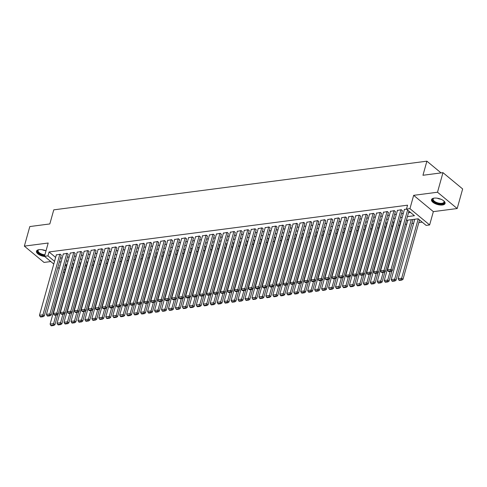 <?xml version="1.0" encoding="UTF-8"?>
<svg xmlns="http://www.w3.org/2000/svg" width="487" height="487" viewBox="0 0 487 487"><rect width="100%" height="100%" fill="white"/><g stroke="black" fill="none" stroke-linecap="round" stroke-linejoin="round"><path stroke-width="0.73" d="M46.009 250.823A7.043 3.068 -164.4 0 0 39.094 249.661A7.043 3.068 -164.4 0 0 36.458 251.201A7.043 3.068 -164.4 0 0 44.701 256.509M442.446 204.997A7.043 3.068 -164.4 0 0 445.081 203.456A7.043 3.068 -164.4 0 0 441.691 199.573A7.043 3.068 -164.4 0 0 434.148 198.124A7.043 3.068 -164.4 0 0 431.512 199.664A7.043 3.068 -164.4 0 0 434.903 203.548A7.043 3.068 -164.4 0 0 442.446 204.997M64.491 272.586L63.28 271.904M441.052 172.903L426.892 161.173L53.765 209.854L49.826 223.941L29.817 226.552L24.35 246.124L44.031 262.426L50.782 261.549M426.892 161.173L422.959 175.265L442.969 172.654L462.65 188.956L457.183 208.527L437.509 192.231L413.664 195.336L409.944 208.649L429.625 224.951L426.143 225.402L418.169 218.797L406.359 220.337M413.664 195.336L433.345 211.638L457.183 208.527M433.345 211.638L429.625 224.951M71.096 267.953L72.545 267.759M78.054 267.04L79.509 266.852M85.018 266.133L86.467 265.945M91.976 265.226L93.431 265.038M98.94 264.319L100.389 264.131M105.898 263.412L107.353 263.217M112.862 262.499L114.311 262.31M119.82 261.592L121.275 261.403M126.784 260.685L128.233 260.496M133.742 259.778L135.197 259.589M140.706 258.871L142.161 258.682M147.671 257.964L149.119 257.769M154.629 257.051L156.083 256.862M161.593 256.144L163.042 255.955M168.551 255.237L170.006 255.048M175.515 254.33L176.964 254.141M182.473 253.423L183.928 253.228M189.437 252.51L190.886 252.321M196.395 251.602L197.85 251.414M203.359 250.695L204.808 250.507M210.323 249.788L211.772 249.6M217.281 248.881L218.736 248.693M224.245 247.974L225.694 247.78M231.203 247.061L232.658 246.872M238.167 246.154L239.616 245.965M245.125 245.247L246.58 245.058M252.089 244.34L253.538 244.151M259.047 243.433L260.502 243.238M266.012 242.52L267.46 242.331M272.97 241.613L274.425 241.424M279.934 240.706L281.389 240.517M286.898 239.799L288.347 239.61M293.856 238.892L295.311 238.703M300.82 237.985L302.269 237.79M307.778 237.072L309.233 236.883M314.742 236.165L316.191 235.976M321.7 235.258L323.155 235.069M328.664 234.35L330.113 234.162M335.622 233.443L337.077 233.249M342.586 232.53L344.035 232.342M349.544 231.623L350.999 231.435M356.508 230.716L357.963 230.528M363.472 229.809L364.921 229.62M370.43 228.902L371.885 228.713M377.395 227.995L378.843 227.8M384.353 227.082L385.807 226.893M391.317 226.175L392.766 225.986M398.275 225.268L399.73 225.079M405.239 224.361L406.688 224.172M411.868 223.496L413.652 223.259M418.832 222.583L422.211 222.145M442.969 172.654L437.509 192.231M61.198 255.346L60.218 254.196L56.309 254.969M68.162 254.439L67.176 253.289L63.273 254.062M75.12 253.526L74.14 252.382L70.231 253.155M82.084 252.619L81.098 251.475L77.196 252.242M89.042 251.712L88.062 250.568L84.16 251.335M96.006 250.805L95.02 249.654L91.118 250.428M102.964 249.898L101.984 248.747L98.082 249.521M109.928 248.985L108.948 247.84L105.04 248.613M116.886 248.078L115.906 246.933L112.004 247.7M123.85 247.171L122.87 246.026L118.962 246.793M130.808 246.264L129.828 245.113L125.926 245.886M137.772 245.357L136.792 244.206L132.884 244.979M144.736 244.45L143.75 243.299L139.848 244.072M151.694 243.537L150.714 242.392L146.806 243.165M158.659 242.629L157.672 241.485L153.77 242.252M165.617 241.722L164.636 240.578L160.734 241.345M172.581 240.815L171.594 239.665L167.692 240.438M179.539 239.908L178.559 238.758L174.656 239.531M186.503 238.995L185.523 237.851L181.614 238.624M193.461 238.088L192.481 236.944L188.579 237.711M200.425 237.181L199.445 236.037L195.537 236.804M207.383 236.274L206.403 235.124L202.501 235.897M214.347 235.367L213.367 234.217L209.459 234.99M221.311 234.46L220.325 233.31L216.423 234.083M228.269 233.547L227.289 232.402L223.381 233.176M235.233 232.64L234.247 231.495L230.345 232.262M242.191 231.733L241.211 230.588L237.309 231.355M249.155 230.826L248.169 229.675L244.267 230.448M256.113 229.919L255.133 228.768L251.231 229.541M263.077 229.006L262.097 227.861L258.189 228.634M270.035 228.099L269.055 226.954L265.153 227.721M277 227.192L276.019 226.047L272.111 226.814M283.958 226.285L282.977 225.134L279.075 225.907M290.922 225.378L289.942 224.227L286.033 225M297.886 224.47L296.9 223.32L292.997 224.093M304.844 223.557L303.864 222.413L299.955 223.186M311.808 222.65L310.822 221.506L306.92 222.273M318.766 221.743L317.786 220.599L313.884 221.366M325.73 220.836L324.75 219.686L320.842 220.459M332.688 219.929L331.708 218.779L327.806 219.552M339.652 219.016L338.672 217.872L334.764 218.645M346.61 218.109L345.63 216.965L341.728 217.732M353.574 217.202L352.594 216.058L348.686 216.825M360.532 216.295L359.552 215.144L355.65 215.918M367.496 215.388L366.516 214.237L362.608 215.011M374.46 214.481L373.474 213.33L369.572 214.103M381.418 213.568L380.438 212.423L376.53 213.196M388.382 212.661L387.396 211.516L383.494 212.283M395.341 211.754L394.36 210.609L390.458 211.376M402.305 210.847L401.325 209.696L397.416 210.469M65.13 265.281L66.269 266.219M407.394 216.63L414.443 215.711L406.468 209.1L407.558 205.185L49.053 251.956L55.628 257.41M60.425 258.122L62.202 257.891M67.383 257.215L69.166 256.984M74.347 256.308L76.124 256.077M81.305 255.401L83.088 255.164M88.269 254.488L90.046 254.257M95.227 253.581L97.01 253.35M102.191 252.674L103.968 252.443M109.149 251.767L110.933 251.535M116.113 250.86L117.897 250.628M123.071 249.953L124.855 249.715M130.035 249.04L131.819 248.808M136.999 248.133L138.777 247.901M143.957 247.226L145.741 246.994M150.921 246.319L152.699 246.087M157.879 245.411L159.663 245.174M164.843 244.498L166.621 244.267M171.801 243.591L173.585 243.36M178.766 242.684L180.543 242.453M185.724 241.777L187.507 241.546M192.688 240.87L194.471 240.639M199.646 239.963L201.429 239.726M206.61 239.05L208.393 238.819M213.574 238.143L215.351 237.912M220.532 237.236L222.315 237.005M227.496 236.329L229.274 236.098M234.454 235.422L236.238 235.184M241.418 234.509L243.196 234.277M248.376 233.602L250.16 233.37M255.34 232.695L257.124 232.463M262.298 231.788L264.082 231.556M269.262 230.881L271.046 230.649M276.22 229.974L278.004 229.736M283.184 229.06L284.968 228.829M290.149 228.153L291.926 227.922M297.107 227.246L298.89 227.015M304.071 226.339L305.848 226.108M311.029 225.432L312.812 225.195M317.993 224.519L319.77 224.288M324.951 223.612L326.734 223.381M331.915 222.705L333.698 222.474M338.873 221.798L340.656 221.567M345.837 220.891L347.621 220.66M352.801 219.984L354.579 219.747M359.759 219.071L361.543 218.84M366.723 218.164L368.501 217.933M373.681 217.257L375.465 217.025M380.645 216.35L382.423 216.118M387.603 215.443L389.387 215.205M394.567 214.53L396.345 214.298M401.525 213.623L403.309 213.391M408.49 212.716L410.511 212.454M406.487 209.026L404.38 209.562M53.783 264.033L44.475 256.326L48.195 243.019L24.35 246.124M44.475 256.326L47.957 255.87L54.538 261.324M49.053 251.956L47.957 255.87M406.468 209.1L409.944 208.649M59.231 268.544L57.831 267.387M60.078 265.512L59.657 265.567L59.986 265.835M64.041 269.195L65.173 270.133M401.185 221.013L399.401 221.244M394.22 221.92L392.437 222.151M387.256 222.827L385.479 223.058M380.298 223.734L378.515 223.965M373.334 224.641L371.557 224.878M366.376 225.554L364.593 225.785M359.412 226.461L357.635 226.692M352.454 227.368L350.67 227.599M345.49 228.275L343.706 228.506M338.532 229.182L336.748 229.414M331.568 230.089L329.784 230.327M324.61 231.002L322.826 231.234M317.646 231.909L315.862 232.141M310.682 232.816L308.904 233.048M303.724 233.723L301.94 233.955M296.76 234.631L294.982 234.868M289.802 235.544L288.018 235.775M282.837 236.451L281.06 236.682M275.879 237.358L274.096 237.589M268.915 238.265L267.132 238.496M261.957 239.172L260.174 239.403M254.993 240.079L253.21 240.316M248.029 240.992L246.252 241.223M241.071 241.899L239.287 242.13M234.107 242.806L232.329 243.037M227.149 243.713L225.365 243.944M220.185 244.62L218.407 244.858M213.227 245.533L211.443 245.765M206.263 246.44L204.485 246.672M199.305 247.347L197.521 247.579M192.341 248.254L190.557 248.486M185.383 249.161L183.599 249.393M178.419 250.068L176.635 250.306M171.454 250.982L169.677 251.213M164.496 251.889L162.713 252.12M157.532 252.796L155.755 253.027M150.574 253.703L148.791 253.934M143.61 254.61L141.833 254.847M136.652 255.523L134.869 255.754M129.688 256.43L127.911 256.661M122.73 257.337L120.946 257.568M115.766 258.244L113.982 258.475M108.808 259.151L107.024 259.382M101.844 260.058L100.06 260.295M94.88 260.971L93.102 261.202M87.922 261.878L86.138 262.109M80.958 262.785L79.18 263.017M74 263.692L72.216 263.924M67.036 264.599L65.258 264.837M59.329 262.036L61.112 261.805M66.293 261.129L68.07 260.898M73.251 260.222L75.035 259.991M80.215 259.315L81.993 259.078M87.173 258.402L88.957 258.171M94.137 257.495L95.915 257.264M101.095 256.588L102.879 256.357M108.059 255.681L109.837 255.45M115.017 254.774L116.801 254.543M121.981 253.867L123.765 253.63M128.939 252.954L130.723 252.723M135.903 252.047L137.687 251.816M142.868 251.14L144.645 250.908M149.826 250.233L151.609 250.001M156.79 249.326L158.567 249.088M163.748 248.413L165.531 248.181M170.712 247.506L172.489 247.274M177.67 246.599L179.453 246.367M184.634 245.692L186.411 245.46M191.592 244.784L193.376 244.553M198.556 243.877L200.34 243.64M205.514 242.964L207.298 242.733M212.478 242.057L214.262 241.826M219.442 241.15L221.22 240.919M226.4 240.243L228.184 240.012M233.364 239.336L235.142 239.099M240.322 238.423L242.106 238.192M247.286 237.516L249.064 237.285M254.244 236.609L256.028 236.378M261.209 235.702L262.992 235.471M268.167 234.795L269.95 234.564M275.131 233.888L276.914 233.65M282.089 232.975L283.872 232.743M289.053 232.068L290.836 231.836M296.017 231.161L297.794 230.929M302.975 230.254L304.759 230.022M309.939 229.347L311.717 229.109M316.897 228.433L318.681 228.202M323.861 227.526L325.639 227.295M330.819 226.619L332.603 226.388M337.783 225.712L339.567 225.481M344.741 224.805L346.525 224.574M351.705 223.898L353.489 223.661M358.669 222.985L360.447 222.754M365.627 222.078L367.411 221.847M372.592 221.171L374.369 220.94M379.55 220.264L381.333 220.033M386.514 219.357L388.291 219.12M393.472 218.444L395.255 218.213M400.436 217.537L402.213 217.305M407.601 210.037L391.018 269.433L392.345 270.535L408.928 211.139M404.454 209.288L387.536 269.883L391.018 269.433L390.611 270.845L388.176 271.168L388.705 271.606L391.14 271.289L390.611 270.845M392.345 270.535L391.14 271.289M388.176 271.168L387.536 269.883M418.236 218.852L401.653 278.241L398.171 278.698L414.772 219.235M401.245 279.66L398.81 279.976L399.34 280.421L401.781 280.098L401.245 279.66L401.653 278.241L402.986 279.343L419.569 219.954M398.171 278.698L398.81 279.976M401.781 280.098L402.986 279.343M443.73 200.851A6.094 2.654 15.6 0 1 443.955 201.131A6.094 2.654 15.6 0 1 442.062 203.907A6.094 2.654 15.6 0 1 434.343 201.971A6.094 2.654 15.6 0 1 433.68 198.264A6.094 2.654 15.6 0 1 434.014 198.142M433.923 198.172A5.643 2.459 -164.4 0 0 433.144 199.025A5.643 2.459 -164.4 0 0 435.859 202.135A5.643 2.459 -164.4 0 0 441.904 203.298A5.643 2.459 -164.4 0 0 444.016 202.062A5.643 2.459 -164.4 0 0 443.791 200.924M431.689 199.28A7.001 3.05 -164.4 0 0 435.329 203.018A7.001 3.05 -164.4 0 0 442.592 204.345A7.001 3.05 -164.4 0 0 445.13 203.036M44.725 255.432A6.094 2.654 15.6 0 1 41.139 254.488A6.094 2.654 15.6 0 1 38.619 249.801A6.094 2.654 15.6 0 1 38.96 249.679M38.869 249.709A5.643 2.459 -164.4 0 0 38.089 250.562A5.643 2.459 -164.4 0 0 41.419 253.946A5.643 2.459 -164.4 0 0 44.889 254.835M36.635 250.817A7.001 3.05 -164.4 0 0 40.805 254.786A7.001 3.05 -164.4 0 0 44.615 255.827M400.971 209.745L384.054 270.34L385.387 271.442L402.378 210.573M397.495 210.195L380.572 270.79L384.054 270.34L383.646 271.758L381.211 272.075L381.741 272.513L384.182 272.196L383.646 271.758M385.387 271.442L384.182 272.196M381.211 272.075L380.572 270.79M394.013 210.652L377.096 271.247L378.423 272.349L395.42 211.48M390.531 211.108L373.614 271.703L377.096 271.247L376.688 272.665L374.247 272.982L374.783 273.42L377.218 273.104L376.688 272.665M378.423 272.349L377.218 273.104M374.247 272.982L373.614 271.703M387.049 211.559L370.132 272.154L371.459 273.256L388.456 212.393M383.567 212.015L366.65 272.61L370.132 272.154L369.724 273.572L367.289 273.889L367.819 274.333L370.254 274.011L369.724 273.572M371.459 273.256L370.254 274.011M367.289 273.889L366.65 272.61M380.091 212.466L363.168 273.061L364.501 274.163L381.498 213.3M376.609 212.922L359.692 273.517L363.168 273.061L362.766 274.479L360.325 274.796L360.861 275.24L363.296 274.918L362.766 274.479M364.501 274.163L363.296 274.918M360.325 274.796L359.692 273.517M411.296 219.692L394.695 279.148L391.213 279.605L407.814 220.148M394.287 280.567L391.846 280.883L392.382 281.328L394.817 281.005L394.287 280.567L394.695 279.148L396.022 280.25L412.994 219.473M391.213 279.605L391.846 280.883M394.817 281.005L396.022 280.25M390.142 271.417L387.731 280.062L384.249 280.512L400.85 221.055M387.323 281.474L384.888 281.79L385.418 282.235L387.853 281.918L387.323 281.474L387.731 280.062L389.058 281.163L391.962 270.772M384.249 280.512L384.888 281.79M387.853 281.918L389.058 281.163M383.184 272.324L380.767 280.969L377.291 281.419L393.892 221.962M380.365 282.381L377.924 282.704L378.46 283.142L380.895 282.825L380.365 282.381L380.767 280.969L382.1 282.07L384.998 271.679M377.291 281.419L377.924 282.704M380.895 282.825L382.1 282.07M376.22 273.231L373.809 281.876L370.327 282.332L386.928 222.869M373.401 283.294L370.966 283.611L371.496 284.049L373.931 283.732L373.401 283.294L373.809 281.876L375.136 282.977L378.04 272.592M370.327 282.332L370.966 283.611M373.931 283.732L375.136 282.977M373.127 213.379L356.21 273.974L357.537 275.076L374.533 214.207M369.645 213.83L352.728 274.425L356.21 273.974L355.802 275.386L353.367 275.703L353.897 276.147L356.332 275.831L355.802 275.386M357.537 275.076L356.332 275.831M353.367 275.703L352.728 274.425M369.262 274.144L366.845 282.783L363.369 283.239L379.97 223.777M366.437 284.201L364.002 284.518L364.538 284.956L366.973 284.639L366.437 284.201L366.845 282.783L368.178 283.884L371.076 273.499M363.369 283.239L364.002 284.518M366.973 284.639L368.178 283.884M366.169 214.286L349.246 274.881L350.579 275.983L367.569 215.114M362.687 214.737L345.77 275.332L349.246 274.881L348.838 276.293L346.403 276.616L346.939 277.054L349.374 276.738L348.838 276.293M350.579 275.983L349.374 276.738M346.403 276.616L345.77 275.332M362.298 275.052L359.887 283.69L356.405 284.146L373.005 224.684M359.479 285.108L357.044 285.425L357.574 285.869L360.009 285.546L359.479 285.108L359.887 283.69L361.214 284.792L364.118 274.406M356.405 284.146L357.044 285.425M360.009 285.546L361.214 284.792M359.205 215.193L342.288 275.788L343.615 276.89L360.611 216.021M355.723 215.65L338.806 276.245L342.288 275.788L341.88 277.206L339.445 277.523L339.975 277.961L342.41 277.645L341.88 277.206M343.615 276.89L342.41 277.645M339.445 277.523L338.806 276.245M355.34 275.959L352.923 284.603L349.447 285.053L366.047 225.597M352.515 286.015L350.08 286.332L350.616 286.776L353.051 286.459L352.515 286.015L352.923 284.603L354.256 285.699L357.154 275.313M349.447 285.053L350.08 286.332M353.051 286.459L354.256 285.699M352.247 216.1L335.324 276.695L336.657 277.797L353.647 216.934M348.765 216.557L331.848 277.152L335.324 276.695L334.916 278.114L332.481 278.43L333.017 278.868L335.452 278.552L334.916 278.114M336.657 277.797L335.452 278.552M332.481 278.43L331.848 277.152M348.375 276.866L345.965 285.51L342.483 285.96L359.083 226.504M345.557 286.922L343.122 287.245L343.652 287.683L346.087 287.367L345.557 286.922L345.965 285.51L347.292 286.612L350.196 276.22M342.483 285.96L343.122 287.245M346.087 287.367L347.292 286.612M345.283 217.007L328.366 277.602L329.693 278.704L346.689 217.841M341.801 217.464L324.884 278.059L328.366 277.602L327.958 279.021L325.523 279.337L326.053 279.781L328.488 279.459L327.958 279.021M329.693 278.704L328.488 279.459M325.523 279.337L324.884 278.059M341.417 277.773L339.001 286.417L335.519 286.867L352.125 227.411M338.593 287.835L336.158 288.152L336.687 288.59L339.129 288.274L338.593 287.835L339.001 286.417L340.334 287.519L343.232 277.133M335.519 286.867L336.158 288.152M339.129 288.274L340.334 287.519M338.319 217.914L321.402 278.515L322.735 279.611L339.725 218.748M334.843 218.371L317.92 278.966L321.402 278.515L320.994 279.928L318.559 280.244L319.088 280.689L321.53 280.372L320.994 279.928M322.735 279.611L321.53 280.372M318.559 280.244L317.92 278.966M334.453 278.686L332.043 287.324L328.561 287.78L345.161 228.318M331.635 288.742L329.2 289.059L329.729 289.497L332.164 289.181L331.635 288.742L332.043 287.324L333.37 288.426L336.267 278.04M328.561 287.78L329.2 289.059M332.164 289.181L333.37 288.426M331.361 218.827L314.444 279.422L315.771 280.524L332.767 219.655M327.879 219.278L310.962 279.873L314.444 279.422L314.036 280.835L311.595 281.157L312.13 281.596L314.565 281.279L314.036 280.835M315.771 280.524L314.565 281.279M311.595 281.157L310.962 279.873M327.489 279.593L325.079 288.231L321.597 288.688L338.197 229.225M324.671 289.649L322.236 289.966L322.765 290.41L325.206 290.088L324.671 289.649L325.079 288.231L326.412 289.333L329.309 278.948M321.597 288.688L322.236 289.966M325.206 290.088L326.412 289.333M324.397 219.734L307.48 280.329L308.813 281.431L325.803 220.562M320.921 220.185L303.998 280.78L307.48 280.329L307.072 281.748L304.637 282.064L305.166 282.503L307.607 282.186L307.072 281.748M308.813 281.431L307.607 282.186M304.637 282.064L303.998 280.78M320.531 280.5L318.121 289.138L314.639 289.595L331.239 230.138M317.713 290.556L315.272 290.873L315.807 291.317L318.242 290.995L317.713 290.556L318.121 289.138L319.448 290.24L322.345 279.855M314.639 289.595L315.272 290.873M318.242 290.995L319.448 290.24M317.439 220.641L300.522 281.236L301.849 282.338L318.845 221.469M313.957 221.098L297.04 281.693L300.522 281.236L300.114 282.655L297.673 282.971L298.208 283.41L300.643 283.093L300.114 282.655M301.849 282.338L300.643 283.093M297.673 282.971L297.04 281.693M313.567 281.407L311.156 290.051L307.674 290.502L324.275 231.045M310.749 291.463L308.314 291.78L308.843 292.224L311.278 291.908L310.749 291.463L311.156 290.051L312.484 291.153L315.387 280.762M307.674 290.502L308.314 291.78M311.278 291.908L312.484 291.153M310.475 221.548L293.558 282.143L294.885 283.245L311.881 222.382M306.993 222.005L290.075 282.6L293.558 282.143L293.15 283.562L290.715 283.878L291.244 284.323L293.679 284L293.15 283.562M294.885 283.245L293.679 284M290.715 283.878L290.075 282.6M306.609 282.314L304.192 290.958L300.716 291.409L317.317 231.952M303.791 292.37L301.35 292.693L301.885 293.131L304.32 292.815L303.791 292.37L304.192 290.958L305.526 292.06L308.423 281.669M300.716 291.409L301.35 292.693M304.32 292.815L305.526 292.06M303.517 222.456L286.593 283.05L287.927 284.152L304.923 223.29M300.035 222.912L283.117 283.507L286.593 283.05L286.192 284.469L283.751 284.785L284.286 285.23L286.721 284.907L286.192 284.469M287.927 284.152L286.721 284.907M283.751 284.785L283.117 283.507M299.645 283.221L297.234 291.865L293.752 292.322L310.353 232.859M296.827 293.284L294.392 293.6L294.921 294.038L297.356 293.722L296.827 293.284L297.234 291.865L298.561 292.967L301.465 282.582M293.752 292.322L294.392 293.6M297.356 293.722L298.561 292.967M296.553 223.369L279.635 283.964L280.962 285.065L297.959 224.197M293.071 223.819L276.153 284.414L279.635 283.964L279.228 285.376L276.793 285.692L277.322 286.137L279.757 285.82L279.228 285.376M280.962 285.065L279.757 285.82M276.793 285.692L276.153 284.414M292.687 284.134L290.27 292.772L286.794 293.229L303.395 233.766M289.862 294.191L287.427 294.507L287.963 294.945L290.398 294.629L289.862 294.191L290.27 292.772L291.603 293.874L294.501 283.489M286.794 293.229L287.427 294.507M290.398 294.629L291.603 293.874M289.595 224.276L272.671 284.871L274.004 285.972L290.995 225.104M286.113 224.726L269.195 285.321L272.671 284.871L272.263 286.283L269.828 286.606L270.364 287.044L272.799 286.727L272.263 286.283M274.004 285.972L272.799 286.727M269.828 286.606L269.195 285.321M285.723 285.041L283.312 293.679L279.83 294.136L296.431 234.673M282.904 295.098L280.469 295.414L280.999 295.859L283.434 295.536L282.904 295.098L283.312 293.679L284.639 294.781L287.543 284.396M279.83 294.136L280.469 295.414M283.434 295.536L284.639 294.781M282.63 225.183L265.713 285.778L267.04 286.88L284.037 226.011M279.148 225.639L262.231 286.234L265.713 285.778L265.305 287.196L262.87 287.513L263.4 287.951L265.835 287.634L265.305 287.196M267.04 286.88L265.835 287.634M262.87 287.513L262.231 286.234M278.765 285.948L276.348 294.592L272.872 295.043L289.473 235.586M275.94 296.005L273.505 296.321L274.035 296.766L276.476 296.449L275.94 296.005L276.348 294.592L277.681 295.688L280.579 285.303M272.872 295.043L273.505 296.321M276.476 296.449L277.681 295.688M275.666 226.09L258.749 286.685L260.082 287.787L277.073 226.924M272.19 226.546L255.273 287.141L258.749 286.685L258.341 288.103L255.906 288.42L256.436 288.858L258.877 288.541L258.341 288.103M260.082 287.787L258.877 288.541M255.906 288.42L255.273 287.141M271.801 286.855L269.39 295.499L265.908 295.95L282.509 236.493M268.982 296.912L266.547 297.234L267.077 297.673L269.512 297.356L268.982 296.912L269.39 295.499L270.717 296.601L273.621 286.21M265.908 295.95L266.547 297.234M269.512 297.356L270.717 296.601M268.708 226.997L251.791 287.592L253.118 288.694L270.115 227.831M265.226 227.453L248.309 288.048L251.791 287.592L251.383 289.01L248.948 289.327L249.478 289.771L251.913 289.448L251.383 289.01M253.118 288.694L251.913 289.448M248.948 289.327L248.309 288.048M264.843 287.762L262.426 296.406L258.944 296.857L275.551 237.4M262.018 297.825L259.583 298.141L260.113 298.58L262.554 298.263L262.018 297.825L262.426 296.406L263.759 297.508L266.657 287.123M258.944 296.857L259.583 298.141M262.554 298.263L263.759 297.508M261.744 227.904L244.827 288.505L246.16 289.601L263.15 228.738M258.268 228.36L241.345 288.955L244.827 288.505L244.419 289.917L241.984 290.234L242.514 290.678L244.955 290.362L244.419 289.917M246.16 289.601L244.955 290.362M241.984 290.234L241.345 288.955M257.879 288.675L255.468 297.313L251.986 297.77L268.587 238.307M255.06 298.732L252.619 299.048L253.155 299.487L255.59 299.17L255.06 298.732L255.468 297.313L256.795 298.415L259.693 288.03M251.986 297.77L252.619 299.048M255.59 299.17L256.795 298.415M254.786 228.817L237.869 289.412L239.196 290.514L256.192 229.645M251.304 229.267L234.387 289.862L237.869 289.412L237.461 290.824L235.02 291.147L235.556 291.585L237.991 291.269L237.461 290.824M239.196 290.514L237.991 291.269M235.02 291.147L234.387 289.862M250.915 289.582L248.504 298.221L245.022 298.677L261.622 239.214M248.096 299.639L245.661 299.955L246.191 300.4L248.632 300.077L248.096 299.639L248.504 298.221L249.837 299.322L252.735 288.937M245.022 298.677L245.661 299.955M248.632 300.077L249.837 299.322M247.822 229.724L230.905 290.319L232.238 291.421L249.228 230.552M244.346 230.174L227.423 290.769L230.905 290.319L230.497 291.737L228.062 292.054L228.592 292.492L231.033 292.176L230.497 291.737M232.238 291.421L231.033 292.176M228.062 292.054L227.423 290.769M243.957 290.489L241.546 299.128L238.064 299.584L254.664 240.128M241.138 300.546L238.697 300.863L239.233 301.307L241.668 300.984L241.138 300.546L241.546 299.128L242.873 300.229L245.771 289.844M238.064 299.584L238.697 300.863M241.668 300.984L242.873 300.229M240.864 230.631L223.947 291.226L225.274 292.328L242.27 231.459M237.382 231.088L220.465 291.683L223.947 291.226L223.539 292.644L221.098 292.961L221.634 293.399L224.069 293.083L223.539 292.644M225.274 292.328L224.069 293.083M221.098 292.961L220.465 291.683M236.992 291.396L234.582 300.041L231.1 300.491L247.7 241.035M234.174 301.453L231.739 301.77L232.269 302.214L234.704 301.897L234.174 301.453L234.582 300.041L235.909 301.143L238.813 290.751M231.1 300.491L231.739 301.77M234.704 301.897L235.909 301.143M233.9 231.538L216.983 292.133L218.31 293.235L235.306 232.372M230.418 231.995L213.501 292.59L216.983 292.133L216.575 293.551L214.14 293.868L214.67 294.312L217.105 293.99L216.575 293.551M218.31 293.235L217.105 293.99M214.14 293.868L213.501 292.59M230.034 292.303L227.618 300.948L224.142 301.398L240.742 241.942M227.216 302.36L224.775 302.683L225.311 303.121L227.746 302.804L227.216 302.36L227.618 300.948L228.951 302.05L231.849 291.658M224.142 301.398L224.775 302.683M227.746 302.804L228.951 302.05M226.942 232.445L210.019 293.04L211.352 294.142L228.348 233.279M223.46 232.902L206.543 293.497L210.019 293.04L209.617 294.458L207.176 294.775L207.712 295.219L210.147 294.897L209.617 294.458M211.352 294.142L210.147 294.897M207.176 294.775L206.543 293.497M223.07 293.211L220.66 301.855L217.178 302.311L233.778 242.849M220.252 303.273L217.817 303.59L218.346 304.028L220.781 303.711L220.252 303.273L220.66 301.855L221.987 302.957L224.891 292.571M217.178 302.311L217.817 303.59M220.781 303.711L221.987 302.957M219.978 233.358L203.061 293.953L204.388 295.055L221.384 234.186M216.496 233.809L199.579 294.404L203.061 293.953L202.653 295.365L200.218 295.682L200.747 296.126L203.182 295.81L202.653 295.365M204.388 295.055L203.182 295.81M200.218 295.682L199.579 294.404M216.112 294.124L213.696 302.762L210.22 303.218L226.82 243.756M213.288 304.18L210.853 304.497L211.388 304.935L213.823 304.618L213.288 304.18L213.696 302.762L215.029 303.864L217.926 293.478M210.22 303.218L210.853 304.497M213.823 304.618L215.029 303.864M213.02 234.265L196.097 294.86L197.43 295.962L214.42 235.093M209.538 234.716L192.621 295.311L196.097 294.86L195.689 296.273L193.254 296.595L193.789 297.033L196.224 296.717L195.689 296.273M197.43 295.962L196.224 296.717M193.254 296.595L192.621 295.311M209.148 295.031L206.738 303.669L203.256 304.125L219.856 244.663M206.33 305.087L203.895 305.404L204.424 305.848L206.859 305.526L206.33 305.087L206.738 303.669L208.065 304.771L210.968 294.385M203.256 304.125L203.895 305.404M206.859 305.526L208.065 304.771M206.056 235.172L189.139 295.767L190.466 296.869L207.462 236M202.574 235.629L185.657 296.224L189.139 295.767L188.731 297.186L186.296 297.502L186.825 297.941L189.26 297.624L188.731 297.186M190.466 296.869L189.26 297.624M186.296 297.502L185.657 296.224M202.19 295.938L199.773 304.582L196.291 305.032L212.898 245.576M199.366 305.994L196.931 306.311L197.46 306.755L199.901 306.439L199.366 305.994L199.773 304.582L201.107 305.678L204.004 295.292M196.291 305.032L196.931 306.311M199.901 306.439L201.107 305.678M199.092 236.079L182.175 296.674L183.508 297.776L200.498 236.913M195.616 236.536L178.692 297.131L182.175 296.674L181.767 298.093L179.332 298.409L179.861 298.848L182.302 298.531L181.767 298.093M183.508 297.776L182.302 298.531M179.332 298.409L178.692 297.131M195.226 296.845L192.815 305.489L189.333 305.939L205.934 246.483M192.408 306.901L189.973 307.224L190.502 307.662L192.937 307.346L192.408 306.901L192.815 305.489L194.143 306.591L197.046 296.199M189.333 305.939L189.973 307.224M192.937 307.346L194.143 306.591M192.134 236.986L175.217 297.581L176.544 298.683L193.54 237.82M188.652 237.443L171.734 298.038L175.217 297.581L174.809 299L172.374 299.316L172.903 299.761L175.338 299.438L174.809 299M176.544 298.683L175.338 299.438M172.374 299.316L171.734 298.038M188.268 297.752L185.851 306.396L182.369 306.847L198.976 247.39M185.444 307.814L183.009 308.131L183.538 308.569L185.979 308.253L185.444 307.814L185.851 306.396L187.185 307.498L190.082 297.113M182.369 306.847L183.009 308.131M185.979 308.253L187.185 307.498M185.17 237.893L168.252 298.494L169.586 299.59L186.576 238.727M181.694 238.35L164.77 298.945L168.252 298.494L167.845 299.907L165.41 300.223L165.939 300.668L168.38 300.351L167.845 299.907M169.586 299.59L168.38 300.351M165.41 300.223L164.77 298.945M181.304 298.665L178.893 307.303L175.411 307.76L192.012 248.297M178.486 308.721L176.044 309.038L176.58 309.476L179.015 309.16L178.486 308.721L178.893 307.303L180.22 308.405L183.118 298.02M175.411 307.76L176.044 309.038M179.015 309.16L180.22 308.405M178.212 238.807L161.294 299.402L162.621 300.503L179.618 239.634M174.73 239.257L157.812 299.852L161.294 299.402L160.887 300.814L158.445 301.136L158.981 301.575L161.416 301.258L160.887 300.814M162.621 300.503L161.416 301.258M158.445 301.136L157.812 299.852M174.34 299.572L171.929 308.21L168.447 308.667L185.048 249.204M171.521 309.629L169.086 309.945L169.616 310.389L172.057 310.067L171.521 309.629L171.929 308.21L173.262 309.312L176.16 298.927M168.447 308.667L169.086 309.945M172.057 310.067L173.262 309.312M171.247 239.714L154.33 300.309L155.663 301.41L172.654 240.541M167.772 240.164L150.848 300.759L154.33 300.309L153.922 301.727L151.487 302.043L152.017 302.482L154.458 302.165L153.922 301.727M155.663 301.41L154.458 302.165M151.487 302.043L150.848 300.759M167.382 300.479L164.971 309.117L161.489 309.574L178.09 250.117M164.563 310.536L162.122 310.852L162.658 311.296L165.093 310.974L164.563 310.536L164.971 309.117L166.298 310.219L169.196 299.834M161.489 309.574L162.122 310.852M165.093 310.974L166.298 310.219M164.289 240.621L147.372 301.216L148.699 302.317L165.696 241.449M160.807 241.077L143.89 301.672L147.372 301.216L146.964 302.634L144.523 302.951L145.059 303.389L147.494 303.072L146.964 302.634M148.699 302.317L147.494 303.072M144.523 302.951L143.89 301.672M160.418 301.386L158.007 310.03L154.525 310.481L171.126 251.024M157.599 311.443L155.164 311.759L155.694 312.204L158.129 311.887L157.599 311.443L158.007 310.03L159.334 311.132L162.238 300.741M154.525 310.481L155.164 311.759M158.129 311.887L159.334 311.132M157.325 241.528L140.408 302.123L141.735 303.224L158.732 242.362M153.843 241.984L136.926 302.579L140.408 302.123L140 303.541L137.565 303.858L138.095 304.302L140.53 303.979L140 303.541M141.735 303.224L140.53 303.979M137.565 303.858L136.926 302.579M153.46 302.293L151.043 310.937L147.567 311.388L164.168 251.931M150.641 312.35L148.2 312.672L148.736 313.111L151.171 312.794L150.641 312.35L151.043 310.937L152.376 312.039L155.274 301.648M147.567 311.388L148.2 312.672M151.171 312.794L152.376 312.039M150.367 242.435L133.444 303.03L134.777 304.132L151.774 243.269M146.885 242.891L129.968 303.486L133.444 303.03L133.042 304.448L130.601 304.765L131.137 305.209L133.572 304.886L133.042 304.448M134.777 304.132L133.572 304.886M130.601 304.765L129.968 303.486M146.496 303.2L144.085 311.844L140.603 312.301L157.204 252.838M143.677 313.263L141.242 313.579L141.772 314.018L144.207 313.701L143.677 313.263L144.085 311.844L145.412 312.946L148.316 302.561M140.603 312.301L141.242 313.579M144.207 313.701L145.412 312.946M143.403 243.348L126.486 303.943L127.813 305.045L144.809 244.176M139.921 243.798L123.004 304.393L126.486 303.943L126.078 305.355L123.643 305.672L124.173 306.116L126.608 305.799L126.078 305.355M127.813 305.045L126.608 305.799M123.643 305.672L123.004 304.393M139.538 304.113L137.121 312.751L133.645 313.208L150.246 253.745M136.713 314.17L134.278 314.486L134.814 314.925L137.249 314.608L136.713 314.17L137.121 312.751L138.454 313.853L141.352 303.468M133.645 313.208L134.278 314.486M137.249 314.608L138.454 313.853M136.445 244.255L119.522 304.85L120.855 305.952L137.845 245.083M132.963 244.705L116.046 305.3L119.522 304.85L119.114 306.262L116.679 306.585L117.215 307.023L119.65 306.707L119.114 306.262M120.855 305.952L119.65 306.707M116.679 306.585L116.046 305.3M132.574 305.02L130.163 313.658L126.681 314.115L143.281 254.652M129.755 315.077L127.32 315.393L127.85 315.838L130.285 315.515L129.755 315.077L130.163 313.658L131.49 314.76L134.394 304.375M126.681 314.115L127.32 315.393M130.285 315.515L131.49 314.76M129.481 245.162L112.564 305.757L113.891 306.859L130.887 245.99M125.999 245.618L109.082 306.213L112.564 305.757L112.156 307.175L109.721 307.492L110.251 307.93L112.686 307.614L112.156 307.175M113.891 306.859L112.686 307.614M109.721 307.492L109.082 306.213M125.616 305.927L123.199 314.572L119.717 315.022L136.323 255.565M122.791 315.984L120.356 316.3L120.886 316.745L123.327 316.428L122.791 315.984L123.199 314.572L124.532 315.667L127.43 305.282M119.717 315.022L120.356 316.3M123.327 316.428L124.532 315.667M122.517 246.069L105.6 306.664L106.933 307.766L123.923 246.903M119.041 246.525L102.118 307.12L105.6 306.664L105.192 308.082L102.757 308.399L103.287 308.837L105.728 308.521L105.192 308.082M106.933 307.766L105.728 308.521M102.757 308.399L102.118 307.12M118.651 306.834L116.241 315.479L112.759 315.929L129.359 256.472M115.833 316.891L113.398 317.214L113.928 317.652L116.363 317.335L115.833 316.891L116.241 315.479L117.568 316.58L120.472 306.189M112.759 315.929L113.398 317.214M116.363 317.335L117.568 316.58M115.559 246.976L98.642 307.571L99.969 308.673L116.965 247.81M112.077 247.433L95.16 308.028L98.642 307.571L98.234 308.989L95.799 309.306L96.329 309.75L98.764 309.428L98.234 308.989M99.969 308.673L98.764 309.428M95.799 309.306L95.16 308.028M111.687 307.741L109.277 316.386L105.795 316.836L122.401 257.38M108.869 317.804L106.434 318.121L106.963 318.559L109.405 318.242L108.869 317.804L109.277 316.386L110.61 317.487L113.508 307.102M105.795 316.836L106.434 318.121M109.405 318.242L110.61 317.487M108.595 247.883L91.678 308.484L93.011 309.58L110.001 248.717M105.119 248.34L88.196 308.935L91.678 308.484L91.27 309.896L88.835 310.213L89.365 310.657L91.806 310.341L91.27 309.896M93.011 309.58L91.806 310.341M88.835 310.213L88.196 308.935M104.729 308.655L102.319 317.293L98.837 317.749L115.437 258.287M101.911 318.711L99.47 319.028L100.005 319.466L102.44 319.149L101.911 318.711L102.319 317.293L103.646 318.395L106.543 308.009M98.837 317.749L99.47 319.028M102.44 319.149L103.646 318.395M101.637 248.796L84.72 309.391L86.047 310.493L103.043 249.624M98.155 249.247L81.238 309.842L84.72 309.391L84.312 310.803L81.871 311.126L82.406 311.564L84.841 311.248L84.312 310.803M86.047 310.493L84.841 311.248M81.871 311.126L81.238 309.842M97.765 309.562L95.355 318.2L91.873 318.656L108.473 259.194M94.947 319.618L92.512 319.935L93.041 320.379L95.482 320.056L94.947 319.618L95.355 318.2L96.682 319.302L99.585 308.916M91.873 318.656L92.512 319.935M95.482 320.056L96.682 319.302M94.673 249.703L77.756 310.298L79.083 311.4L96.079 250.531M91.191 250.154L74.274 310.749L77.756 310.298L77.348 311.717L74.913 312.033L75.442 312.471L77.883 312.155L77.348 311.717M79.083 311.4L77.883 312.155M74.913 312.033L74.274 310.749M90.807 310.469L88.397 319.107L84.915 319.563L101.515 260.107M87.989 320.525L85.548 320.842L86.083 321.286L88.518 320.963L87.989 320.525L88.397 319.107L89.724 320.209L92.621 309.823M84.915 319.563L85.548 320.842M88.518 320.963L89.724 320.209M87.715 250.61L70.798 311.205L72.125 312.307L89.121 251.438M84.233 251.067L67.316 311.662L70.798 311.205L70.39 312.624L67.949 312.94L68.484 313.378L70.919 313.062L70.39 312.624M72.125 312.307L70.919 313.062M67.949 312.94L67.316 311.662M83.843 311.376L81.432 320.02L77.95 320.47L94.551 261.014M81.025 321.432L78.59 321.749L79.119 322.193L81.554 321.877L81.025 321.432L81.432 320.02L82.76 321.122L85.663 310.73M77.95 320.47L78.59 321.749M81.554 321.877L82.76 321.122M80.751 251.517L63.834 312.112L65.161 313.214L82.157 252.351M77.269 251.974L60.351 312.569L63.834 312.112L63.426 313.531L60.991 313.847L61.52 314.292L63.955 313.969L63.426 313.531M65.161 313.214L63.955 313.969M60.991 313.847L60.351 312.569M76.885 312.283L74.468 320.927L70.992 321.377L87.593 261.921M74.061 322.339L71.626 322.662L72.161 323.1L74.596 322.784L74.061 322.339L74.468 320.927L75.802 322.029L78.699 311.637M70.992 321.377L71.626 322.662M74.596 322.784L75.802 322.029M73.793 252.424L56.869 313.019L58.203 314.121L75.193 253.258M70.311 252.881L53.393 313.476L56.869 313.019L56.462 314.438L54.027 314.754L54.562 315.199L56.997 314.876L56.462 314.438M58.203 314.121L56.997 314.876M54.027 314.754L53.393 313.476M69.921 313.19L67.51 321.834L64.028 322.291L80.629 262.828M67.103 323.252L64.668 323.569L65.197 324.007L67.632 323.691L67.103 323.252L67.51 321.834L68.837 322.936L71.741 312.551M64.028 322.291L64.668 323.569M67.632 323.691L68.837 322.936M66.829 253.337L49.911 313.932L51.238 315.034L68.235 254.165M63.347 253.788L46.429 314.383L49.911 313.932L49.504 315.345L47.069 315.661L47.598 316.106L50.033 315.789L49.504 315.345M51.238 315.034L50.033 315.789M47.069 315.661L46.429 314.383M62.963 314.103L60.546 322.741L57.07 323.198L73.671 263.735M60.138 324.159L57.703 324.476L58.239 324.914L60.674 324.598L60.138 324.159L60.546 322.741L61.879 323.843L64.777 313.458M57.07 323.198L57.703 324.476M60.674 324.598L61.879 323.843M59.871 254.244L42.947 314.839L44.28 315.941L61.271 255.072M56.389 254.695L39.471 315.29L42.947 314.839L42.539 316.252L40.104 316.574L40.64 317.013L43.075 316.696L42.539 316.252M44.28 315.941L43.075 316.696M40.104 316.574L39.471 315.29M55.999 315.01L53.588 323.648L50.106 324.105L66.707 264.642M53.18 325.066L50.745 325.383L51.275 325.827L53.71 325.505L53.18 325.066L53.588 323.648L54.915 324.75L57.819 314.365M50.106 324.105L50.745 325.383M53.71 325.505L54.915 324.75M440.838 199.189A5.643 2.459 15.6 0 1 437.35 198.221M45.778 250.732A5.643 2.459 15.6 0 1 42.558 249.868A5.643 2.459 15.6 0 1 42.296 249.758"/></g></svg>

